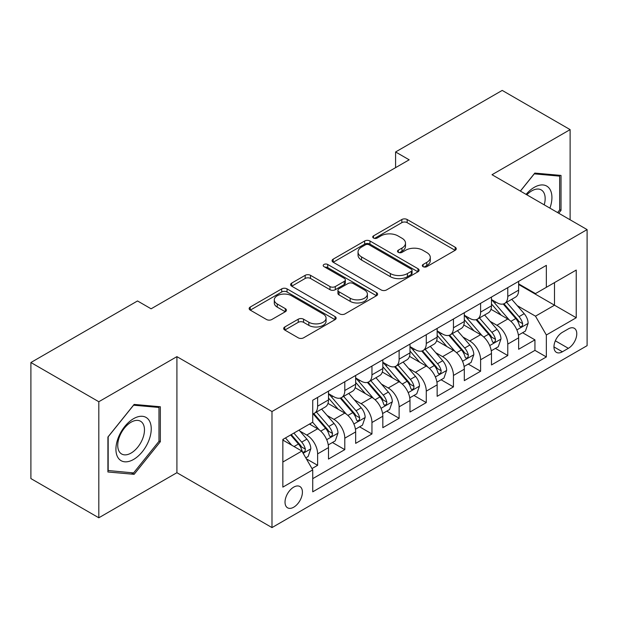 <?xml version="1.0" encoding="UTF-8"?>
<svg xmlns="http://www.w3.org/2000/svg" width="618" height="618" viewBox="0 0 618 618"><rect width="100%" height="100%" fill="white"/><g stroke="black" fill="none" stroke-linecap="round" stroke-linejoin="round"><path stroke-width="0.93" d="M423.098 266.659A2.642 1.522 0 0 0 426.837 266.659L455.165 250.305A3.77 2.178 0 0 0 456.269 248.76A3.77 2.178 0 0 0 455.165 247.223L407.169 219.514A3.77 2.178 0 0 0 401.839 219.514L373.504 235.875A2.642 1.522 0 0 0 372.731 236.949A2.642 1.522 0 0 0 373.504 238.023A2.642 1.522 0 0 0 377.235 238.023L380.904 235.906A12.066 6.968 0 0 1 397.969 235.906L401.97 238.216A12.066 6.968 0 0 1 405.501 243.144A12.066 6.968 0 0 1 401.97 248.073L398.301 250.19A2.642 1.522 0 0 0 397.529 251.263A2.642 1.522 0 0 0 398.301 252.345A2.642 1.522 0 0 0 402.04 252.345L405.702 250.228A12.066 6.968 0 0 1 422.766 250.228L426.768 252.538A12.066 6.968 0 0 1 430.298 257.459A12.066 6.968 0 0 1 426.768 262.387L423.098 264.504A2.642 1.522 0 0 0 422.326 265.586A2.642 1.522 0 0 0 423.098 266.659L423.098 264.504M293.72 507.2A12.29 7.099 120 0 0 301.754 496.37A12.29 7.099 120 0 0 299.869 486.513A12.29 7.099 120 0 0 293.72 487.123A12.29 7.099 120 0 0 285.686 497.961A12.29 7.099 120 0 0 287.571 507.811A12.29 7.099 120 0 0 293.72 507.2M284.782 326.968A3.77 2.178 0 0 0 283.677 328.506A3.77 2.178 0 0 0 284.782 330.043L298.247 337.822A3.77 2.178 0 0 0 303.577 337.822L335.041 319.653A3.77 2.178 0 0 0 336.146 318.115A3.77 2.178 0 0 0 335.041 316.578L287.046 288.869A3.77 2.178 0 0 0 281.715 288.869L250.251 307.03A3.77 2.178 0 0 0 249.147 308.575A3.77 2.178 0 0 0 250.251 310.112L266.512 319.498A3.77 2.178 0 0 0 271.85 319.498L285.315 311.727A3.77 2.178 0 0 0 286.42 310.19A3.77 2.178 0 0 0 285.315 308.645L277.25 303.994A10.089 5.825 0 0 1 274.292 299.877A10.089 5.825 0 0 1 280.518 294.492A10.089 5.825 0 0 1 291.511 295.752L323.114 313.998A10.089 5.825 0 0 1 326.065 318.115A10.089 5.825 0 0 1 319.838 323.5A10.089 5.825 0 0 1 308.846 322.233L303.577 319.197A3.77 2.178 0 0 0 298.247 319.197L284.782 326.968L284.782 330.043M176.91 356.64L98.81 401.731L30.9 362.519L30.9 478.579L98.81 517.784L176.91 472.7L271.99 527.587L271.99 411.526L176.91 356.64L176.91 472.7M570.12 219.799L570.12 129.618L492.021 174.709L587.1 229.602L271.99 411.526M570.12 129.618L502.21 90.413L395.59 151.966L395.59 167.656M30.9 362.519L137.52 300.958L151.101 308.807L409.17 159.807L395.59 151.966M381.175 289.942A3.77 2.178 0 0 0 386.505 289.942L417.969 271.781A3.77 2.178 0 0 0 419.074 270.236A3.77 2.178 0 0 0 417.969 268.699L369.973 240.989A3.77 2.178 0 0 0 364.643 240.989L333.179 259.158A3.77 2.178 0 0 0 332.075 260.696A3.77 2.178 0 0 0 333.179 262.233L381.175 289.942M325.029 267.231A2.642 1.522 0 0 1 327.71 267.602L327.71 264.465L376.509 292.638A3.77 2.178 0 0 1 377.613 294.176A3.77 2.178 0 0 1 376.509 295.721L345.045 313.882A3.77 2.178 0 0 1 339.707 313.882L291.711 286.173L291.711 283.09A3.77 2.178 0 0 0 290.607 284.635A3.77 2.178 0 0 0 291.711 286.173M291.711 283.09L305.176 275.319A3.77 2.178 0 0 1 310.514 275.319L329.973 286.559A3.77 2.178 0 0 0 335.311 286.559L344.241 281.399A3.77 2.178 0 0 0 345.346 279.861A3.77 2.178 0 0 0 344.241 278.324L323.979 266.621A2.642 1.522 0 0 1 323.206 265.547A2.642 1.522 0 0 1 324.836 264.133A2.642 1.522 0 0 1 327.71 264.465M311.99 468.583L317.621 465.323L306.35 458.819M299.939 431.117L306.76 435.057A15.365 8.868 60 0 1 317.621 453.875L328.49 447.602L328.49 459.05L344.79 449.641L332.43 442.503M327.1 415.435L333.921 419.375A15.365 8.868 60 0 1 344.79 438.193L355.659 431.92L355.659 443.369L371.951 433.96L359.591 426.822M354.269 399.753L361.09 403.685A15.365 8.868 60 0 1 371.951 422.511L382.82 416.238L382.82 427.687L399.12 418.278L386.76 411.14M381.43 384.072L388.251 388.004A15.365 8.868 60 0 1 399.12 406.829L409.989 400.549L409.989 412.005L426.281 402.588L413.921 395.458M408.598 368.382L415.42 372.322A15.365 8.868 60 0 1 426.281 391.14L437.15 384.867L437.15 396.316L453.45 386.907L441.09 379.769M435.76 352.7L442.581 356.64A15.365 8.868 60 0 1 453.45 375.458L464.311 369.185L464.311 380.634L480.611 371.225L468.251 364.087M462.928 337.019L469.75 340.958A15.365 8.868 60 0 1 480.611 359.776L491.48 353.504L491.48 364.952L507.78 355.543L507.78 344.095A15.365 8.868 -120 0 0 496.911 325.269L490.089 321.337M495.42 348.405L507.78 355.543M328.49 447.602A15.365 8.868 -120 0 0 317.621 428.784L309.471 424.079M355.659 431.92A15.365 8.868 -120 0 0 344.79 413.102L327.988 403.399M382.82 416.238A15.365 8.868 -120 0 0 371.951 397.413L355.157 387.718M409.989 400.549A15.365 8.868 -120 0 0 399.12 381.731L382.318 372.036M437.15 384.867A15.365 8.868 -120 0 0 426.281 366.049L409.487 356.347M464.311 369.185A15.365 8.868 -120 0 0 453.45 350.367L436.648 340.665M491.48 353.504A15.365 8.868 -120 0 0 480.611 334.686L463.817 324.983M568.359 328.876L562.38 332.329A11.912 6.875 120 0 0 554.601 342.828A11.912 6.875 120 0 0 556.424 352.368A11.912 6.875 120 0 0 562.38 351.781L568.359 348.328A11.912 6.875 120 0 0 576.138 337.83A11.912 6.875 120 0 0 574.307 328.289A11.912 6.875 120 0 0 568.359 328.876M271.99 527.587L587.1 345.663L587.1 229.602M282.851 462.032L301.87 451.055L312.739 469.873L312.739 491.828L546.351 356.949L546.351 334.995L535.489 316.177L517.258 305.647M312.739 469.873L282.851 487.123L282.851 439.444L312.739 422.194L312.739 400.24L546.351 265.361L546.351 287.316L576.231 270.066L576.231 317.745L546.351 334.995M328.49 393.651L333.921 396.787A15.365 8.868 60 0 0 341.607 397.552L352.476 391.279A15.365 8.868 -120 0 0 355.659 384.241L355.659 375.458M355.659 377.969L361.09 381.105A15.365 8.868 60 0 0 368.768 381.862L379.637 375.589A15.365 8.868 -120 0 0 382.82 368.56L382.82 359.776M382.82 362.287L388.251 365.423A15.365 8.868 60 0 0 395.937 366.18L406.806 359.908A15.365 8.868 -120 0 0 409.989 352.878L409.989 344.095M409.989 346.598L415.42 349.734A15.365 8.868 60 0 0 423.098 350.499L433.967 344.226A15.365 8.868 -120 0 0 437.15 337.189L437.15 328.405M437.15 330.916L442.581 334.052A15.365 8.868 60 0 0 450.267 334.817L461.136 328.544A15.365 8.868 -120 0 0 464.311 321.507L464.311 312.723M464.311 315.234L469.75 318.37A15.365 8.868 60 0 0 477.428 319.135L488.297 312.855A15.365 8.868 -120 0 0 491.48 305.825L491.48 297.042M312.739 478.656L534.941 350.367L534.941 339.861L518.641 349.27L518.641 337.822A15.365 8.868 -120 0 0 507.78 318.996L490.978 309.301M491.48 299.552L496.911 302.689A15.365 8.868 -120 0 0 504.597 303.446A15.365 8.868 -120 0 0 507.78 296.416L507.78 287.633M504.597 303.446L515.458 297.173A15.365 8.868 -120 0 0 518.641 290.143L518.641 281.36M317.621 397.413L317.621 406.196A15.365 8.868 60 0 1 314.438 413.233A15.365 8.868 60 0 1 312.739 413.851M314.438 413.233L325.307 406.961A15.365 8.868 -120 0 0 328.49 399.923L328.49 391.14M344.79 381.731L344.79 390.514A15.365 8.868 60 0 1 341.607 397.552M371.951 366.049L371.951 374.832A15.365 8.868 60 0 1 368.768 381.862M399.12 350.367L399.12 359.151A15.365 8.868 60 0 1 395.937 366.18M426.281 334.678L426.281 343.461A15.365 8.868 60 0 1 423.098 350.499M453.45 318.996L453.45 327.779A15.365 8.868 60 0 1 450.267 334.817M480.611 303.314L480.611 312.098A15.365 8.868 60 0 1 477.428 319.135M480.611 359.776L480.611 371.225M453.45 375.458L453.45 386.907M426.281 391.14L426.281 402.588M399.12 406.829L399.12 418.278M371.951 422.511L371.951 433.96M344.79 438.193L344.79 449.641M317.621 453.875L317.621 465.323M301.87 451.055L282.851 440.078M535.489 316.177L554.5 305.199L554.5 282.611L576.231 270.066M518.641 284.496L576.231 317.745M518.641 283.871L535.489 293.589L546.351 287.316M98.81 401.731L98.81 517.784M522.581 332.723L534.941 339.861M534.941 350.367L546.351 356.949M558.734 213.225L561.02 210.383L561.02 175.427L534.809 173.086L520.356 191.062M107.911 471.982L134.129 474.323L160.34 441.708L160.34 406.76L134.129 404.419L107.911 437.026L107.911 471.982M559.661 209.595L561.02 210.383M158.981 440.928L160.34 441.708M131.356 472.724L134.129 474.323M424.157 267.03L426.768 265.524A12.066 6.968 0 0 0 430.298 260.595L430.298 257.459M405.501 243.144L405.501 246.281A12.066 6.968 0 0 1 401.97 251.209L399.359 252.716M455.111 250.336L407.169 222.65A3.77 2.178 0 0 0 401.839 222.65L374.562 238.401M417.915 271.804L369.973 244.125A3.77 2.178 0 0 0 364.643 244.125L333.226 262.264M411.302 271.317A2.642 1.522 0 0 0 412.075 270.236A2.642 1.522 0 0 0 411.302 269.162L369.17 244.836A2.642 1.522 0 0 0 365.439 244.836L361.576 247.069A12.066 6.968 0 0 0 358.038 251.997A12.066 6.968 0 0 0 361.576 256.926L390.367 273.55A12.066 6.968 0 0 0 407.432 273.55L411.302 271.317L411.302 274.454A2.642 1.522 0 0 0 412.075 273.372L412.075 270.236M358.038 251.997L358.038 255.134A12.066 6.968 0 0 0 361.576 260.062L361.576 256.926M411.302 274.454L407.432 276.686A12.066 6.968 0 0 1 390.367 276.686L361.576 260.062M291.766 286.204L305.176 278.455L305.176 275.319M345.346 279.861L345.346 282.998A3.77 2.178 0 0 1 344.241 284.535L335.311 289.695A3.77 2.178 0 0 1 329.973 289.695L310.514 278.455A3.77 2.178 0 0 0 305.176 278.455M327.71 267.602L376.455 295.744M350.174 298.216A10.089 5.825 0 0 0 361.167 299.483A10.089 5.825 0 0 0 367.393 294.098A10.089 5.825 0 0 0 364.442 289.981L353.311 283.554A3.77 2.178 0 0 0 347.973 283.554L339.043 288.714A3.77 2.178 0 0 0 337.938 290.251A3.77 2.178 0 0 0 339.043 291.789L350.174 298.216L350.174 301.352A10.089 5.825 0 0 0 361.167 302.619A10.089 5.825 0 0 0 367.393 297.235L367.393 294.098M337.938 290.251L337.938 293.388A3.77 2.178 0 0 0 339.043 294.925L339.043 291.789M350.174 301.352L339.043 294.925M326.065 318.115L326.065 321.252A10.089 5.825 0 0 1 319.838 326.636A10.089 5.825 0 0 1 308.846 325.369L303.577 322.333A3.77 2.178 0 0 0 298.247 322.333L284.828 330.074M274.292 299.877L274.292 303.013A10.089 5.825 0 0 0 277.25 307.131L277.25 303.994M285.261 311.758L277.25 307.131M334.995 319.684L287.046 292.005A3.77 2.178 0 0 0 281.715 292.005L250.298 310.143M518.417 335.126L525.439 331.078L528.151 323.229A10.182 5.879 -120 0 0 524.188 313.674L511.774 299.305M509.286 319.993L494.57 302.951A29.386 16.964 -120 0 0 491.48 299.722M501.213 315.211L492.986 305.678A24.396 14.083 -120 0 0 491.48 304.041M503.214 304.002L515.767 318.533A10.182 5.879 60 0 1 519.398 325.547L520.14 326.752L521.515 326.559L522.434 325.439L522.658 323.67A10.182 5.879 -120 0 0 519.027 316.655L506.613 302.287M503.948 303.762L517.436 319.382A5.183 2.997 60 0 1 518.749 321.406L522.658 323.67M549.912 208.135A24.967 14.415 120 0 0 534.261 187.339A24.967 14.415 120 0 0 526.088 194.376M544.211 204.836A18.903 10.915 120 0 0 541.244 189.919A18.903 10.915 120 0 0 531.789 190.862A18.903 10.915 120 0 0 526.837 194.809M520.41 191.093L534.261 173.859L559.661 176.13L559.661 209.996L557.598 212.569M557.977 175.157L559.661 176.13M148.876 440.418A24.967 14.415 120 0 0 142.41 416.3A24.967 14.415 120 0 0 118.293 437.691A24.967 14.415 120 0 0 124.751 461.808A24.967 14.415 120 0 0 148.876 440.418M142.681 438.656A18.903 10.915 120 0 0 140.556 421.252A18.903 10.915 120 0 0 119.529 436.594A18.903 10.915 120 0 0 121.653 453.998A18.903 10.915 120 0 0 142.681 438.656M108.181 470.653L108.181 436.787L133.581 405.192L158.981 407.455L158.981 441.322L133.581 472.925L107.911 470.499M157.296 406.49L158.981 407.455M491.248 350.808L498.27 346.76L500.989 338.919A10.182 5.879 -120 0 0 497.019 329.355L484.612 314.987M482.125 335.674L467.401 318.633A29.386 16.964 -120 0 0 464.311 315.404M474.052 330.893L465.817 321.36A24.396 14.083 -120 0 0 464.311 319.722M476.045 319.684L488.599 334.222A10.182 5.879 60 0 1 492.229 341.229L492.971 342.442L494.346 342.248L495.265 341.128L495.489 339.352A10.182 5.879 -120 0 0 491.858 332.337L479.452 317.969M476.787 319.444L490.275 335.064A5.183 2.997 60 0 1 491.58 337.096L495.489 339.352M464.087 366.497L471.109 362.442L473.821 354.601A10.182 5.879 -120 0 0 469.858 345.037L457.444 330.669M454.956 351.356L440.24 334.315A29.386 16.964 -120 0 0 437.15 331.086M446.884 346.574L438.656 337.042A24.396 14.083 -120 0 0 437.15 335.404M448.884 335.365L461.437 349.904A10.182 5.879 60 0 1 465.068 356.918L465.81 358.123L467.185 357.93L468.104 356.81L468.328 355.033A10.182 5.879 -120 0 0 464.697 348.019L452.283 333.65M449.618 335.134L463.106 350.746A5.183 2.997 60 0 1 464.419 352.778L468.328 355.033M436.918 382.179L443.94 378.123L446.66 370.282A10.182 5.879 -120 0 0 442.689 360.727L430.282 346.35M427.795 367.046L413.071 349.997A29.386 16.964 -120 0 0 409.989 346.768M419.722 362.256L411.488 352.731A24.396 14.083 -120 0 0 409.989 351.086M421.715 351.047L434.269 365.586A10.182 5.879 60 0 1 437.899 372.6L438.641 373.805L440.016 373.612L440.935 372.492L441.159 370.715A10.182 5.879 -120 0 0 437.529 363.701L425.122 349.332M422.457 350.815L435.945 366.428A5.183 2.997 60 0 1 437.25 368.459L441.159 370.715M409.757 397.861L416.779 393.805L419.491 385.964A10.182 5.879 -120 0 0 415.528 376.408L403.114 362.04M400.626 382.727L385.91 365.686A29.386 16.964 -120 0 0 382.82 362.449M392.554 377.946L384.326 368.413A24.396 14.083 -120 0 0 382.82 366.775M394.554 366.737L407.107 381.267A10.182 5.879 60 0 1 410.738 388.282L411.48 389.487L412.855 389.294L413.774 388.174L413.998 386.397A10.182 5.879 -120 0 0 410.367 379.39L397.953 365.014M395.288 366.497L408.784 382.117A5.183 2.997 60 0 1 410.089 384.141L413.998 386.397M382.588 413.542L389.61 409.495L392.33 401.646A10.182 5.879 -120 0 0 388.359 392.09L375.953 377.722M373.465 398.409L358.741 381.368A29.386 16.964 -120 0 0 355.659 378.139M365.392 393.627L357.158 384.095A24.396 14.083 -120 0 0 355.659 382.457M367.386 382.418L379.939 396.949A10.182 5.879 60 0 1 383.569 403.963L384.311 405.176L385.686 404.975L386.605 403.863L386.829 402.086A10.182 5.879 -120 0 0 383.199 395.072L370.792 380.703M368.127 382.179L381.615 397.799A5.183 2.997 60 0 1 382.921 399.831L386.829 402.086M355.427 429.232L362.449 425.176L365.161 417.335A10.182 5.879 -120 0 0 361.198 407.772L348.784 393.403M346.296 414.091L331.58 397.05A29.386 16.964 -120 0 0 328.49 393.82M338.224 409.309L329.997 399.776A24.396 14.083 -120 0 0 328.49 398.139M340.224 398.1L352.778 412.639A10.182 5.879 60 0 1 356.408 419.653L357.15 420.858L358.525 420.665L359.444 419.545L359.668 417.768A10.182 5.879 -120 0 0 356.038 410.754L343.623 396.385M340.958 397.861L354.454 413.481A5.183 2.997 60 0 1 355.759 415.512L359.668 417.768M328.266 444.914L335.28 440.858L338 433.017A10.182 5.879 -120 0 0 334.037 423.461L321.623 409.085M319.135 429.773L312.638 422.248M311.063 424.991L310.004 423.77M313.056 413.782L325.609 428.32A10.182 5.879 60 0 1 329.239 435.335L329.981 436.54L331.356 436.347L332.275 435.226L332.499 433.45A10.182 5.879 -120 0 0 328.869 426.435L316.462 412.067M313.797 413.55L327.285 429.162A5.183 2.997 60 0 1 328.591 431.194L332.499 433.45M305.81 457.876L308.119 456.54L310.831 448.699A10.182 5.879 -120 0 0 306.868 439.143L299.05 430.097M291.758 445.215L285.47 437.938M283.894 440.68L282.851 439.468M290.63 434.956L298.448 444.002A10.182 5.879 60 0 1 302.078 451.016L302.82 452.221L304.195 452.028L305.114 450.908L305.338 449.131A10.182 5.879 -120 0 0 301.708 442.125L293.89 433.071M291.263 434.593L300.124 444.852A5.183 2.997 60 0 1 301.429 446.876L305.338 449.131M306.76 435.057L317.621 428.784M333.921 419.375L344.79 413.102M361.09 403.685L371.951 397.413M388.251 388.004L399.12 381.731M415.42 372.322L426.281 366.049M442.581 356.64L453.45 350.367M469.75 340.958L480.611 334.686M496.911 325.269L507.78 318.996M507.78 296.416L518.641 290.143M317.621 406.196L328.49 399.923M344.79 390.514L355.659 384.241M371.951 374.832L382.82 368.56M399.12 359.151L409.989 352.878M426.281 343.461L437.15 337.189M453.45 327.779L464.311 321.507M480.611 312.098L491.48 305.825M507.78 344.095L518.641 337.822M555.327 340.804L568.359 348.328M553.96 346.914L562.38 351.781M426.768 265.524L426.768 262.387M398.301 252.345L398.301 250.19M401.97 251.209L401.97 248.073M373.504 238.023L373.504 235.875M401.839 222.65L401.839 219.514M407.169 222.65L407.169 219.514M455.165 250.305L455.165 247.223M333.179 262.233L333.179 259.158M364.643 244.125L364.643 240.989M369.973 244.125L369.973 240.989M417.969 271.781L417.969 268.699M390.367 276.686L390.367 273.55M407.432 276.686L407.432 273.55M310.514 278.455L310.514 275.319M329.973 289.695L329.973 286.559M335.311 289.695L335.311 286.559M344.241 284.535L344.241 281.399M376.509 295.721L376.509 292.638M298.247 322.333L298.247 319.197M303.577 322.333L303.577 319.197M308.846 325.369L308.846 322.233M285.315 311.727L285.315 308.645M250.251 310.112L250.251 307.03M281.715 292.005L281.715 288.869M287.046 292.005L287.046 288.869M335.041 319.653L335.041 316.578M516.864 329.904L528.081 323.43M494.57 302.951L495.968 302.14M519.027 316.655L524.188 313.674M510.908 321.337L515.767 318.533M489.695 345.593L500.92 339.112M467.401 318.633L468.799 317.822M491.858 332.337L497.019 329.355M483.747 337.019L488.599 334.222M462.534 361.275L473.751 354.794M440.24 334.315L441.638 333.511M464.697 348.019L469.858 345.037M456.578 352.708L461.437 349.904M435.366 376.957L446.59 370.483M413.071 349.997L414.477 349.193M437.529 363.701L442.689 360.727M429.417 368.39L434.269 365.586M408.204 392.639L419.429 386.165M385.91 365.686L387.308 364.875M410.367 379.39L415.528 376.408M402.248 384.072L407.107 381.267M381.036 408.328L392.26 401.847M358.741 381.368L360.147 380.557M383.199 395.072L388.359 392.09M375.087 399.753L379.939 396.949M353.875 424.01L365.099 417.529M331.58 397.05L332.978 396.246M356.038 410.754L361.198 407.772M347.919 415.443L352.778 412.639M326.713 439.692L337.93 433.21M328.869 426.435L334.037 423.461M320.757 431.125L325.609 428.32M303.16 453.288L310.769 448.9M301.708 442.125L306.868 439.143M294.052 446.544L298.448 444.002"/></g></svg>
